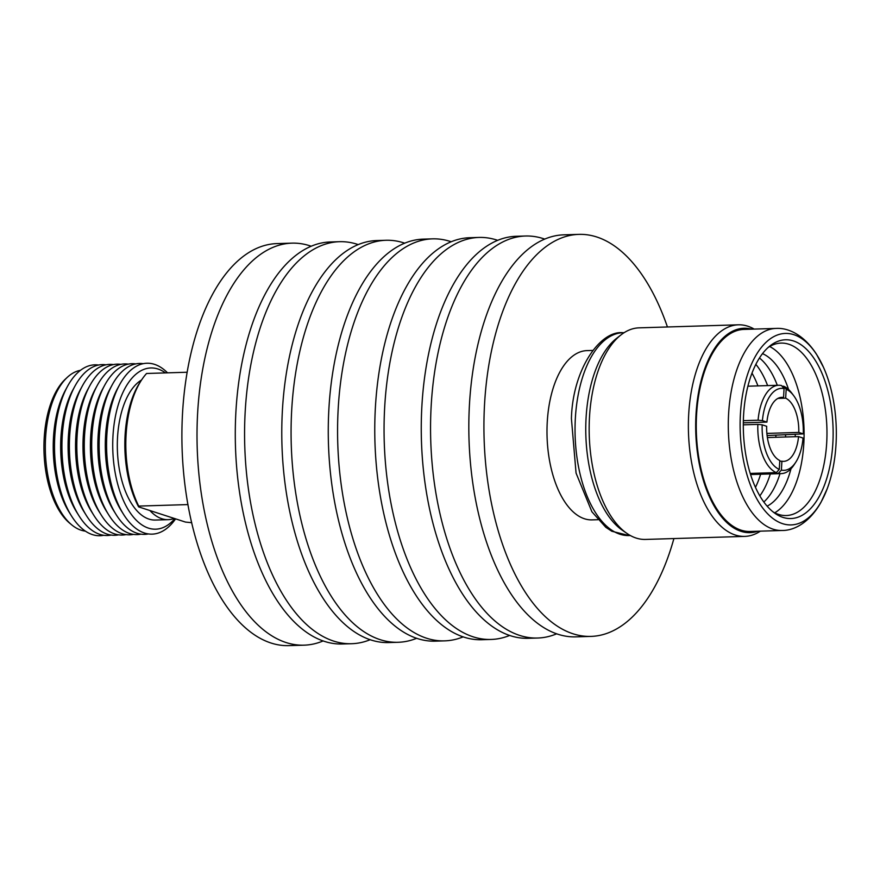 <?xml version="1.0" encoding="UTF-8"?>
<svg xmlns="http://www.w3.org/2000/svg" width="880" height="880" viewBox="0 0 880 880"><rect width="100%" height="100%" fill="white"/><g stroke="black" fill="none" stroke-linecap="round" stroke-linejoin="round"><path stroke-width="1.32" d="M667.436 326.975A201.102 100.859 88.3 0 0 578.809 234.377L563.695 234.839A201.102 100.859 88.3 0 0 469.524 403.337A201.102 100.859 88.3 0 0 575.971 636.856L591.085 636.394A201.102 100.859 88.3 0 0 673.904 538.56M578.809 234.377A201.102 100.859 88.3 0 0 484.627 402.875A201.102 100.859 88.3 0 0 591.085 636.394M544.676 239.085A201.102 100.859 88.3 0 0 525.426 236.016L516.131 236.291A201.102 100.859 88.3 0 0 421.96 404.789A201.102 100.859 88.3 0 0 528.407 638.308L537.713 638.022A201.102 100.859 88.3 0 0 556.732 633.787M525.426 236.016A201.102 100.859 88.3 0 0 431.255 404.503A201.102 100.859 88.3 0 0 537.713 638.022M497.64 240.317A201.102 100.859 88.3 0 0 478.94 237.435L469.634 237.721A201.102 100.859 88.3 0 0 375.463 406.208A201.102 100.859 88.3 0 0 481.91 639.727L491.216 639.441A201.102 100.859 88.3 0 0 509.707 635.426M478.94 237.435A201.102 100.859 88.3 0 0 384.758 405.922A201.102 100.859 88.3 0 0 491.216 639.441M451.143 241.736A201.102 100.859 88.3 0 0 432.443 238.854L423.148 239.14A201.102 100.859 88.3 0 0 328.966 407.627A201.102 100.859 88.3 0 0 435.424 641.146L444.719 640.86A201.102 100.859 88.3 0 0 463.21 636.845M432.443 238.854A201.102 100.859 88.3 0 0 338.272 407.341A201.102 100.859 88.3 0 0 444.719 640.86M404.657 243.155A201.102 100.859 88.3 0 0 385.946 240.273L376.651 240.559A201.102 100.859 88.3 0 0 282.48 409.046A201.102 100.859 88.3 0 0 388.927 642.565L398.222 642.279A201.102 100.859 88.3 0 0 416.724 638.264M385.946 240.273A201.102 100.859 88.3 0 0 291.775 408.76A201.102 100.859 88.3 0 0 398.222 642.279M358.16 244.574A201.102 100.859 88.3 0 0 339.46 241.692L330.154 241.978A201.102 100.859 88.3 0 0 235.983 410.465A201.102 100.859 88.3 0 0 342.43 643.984L351.736 643.709A201.102 100.859 88.3 0 0 370.227 639.683M339.46 241.692A201.102 100.859 88.3 0 0 245.278 410.179A201.102 100.859 88.3 0 0 351.736 643.709M311.135 246.213A201.102 100.859 88.3 0 0 291.885 243.144L276.782 243.606A201.102 100.859 88.3 0 0 182.6 412.093A201.102 100.859 88.3 0 0 289.058 645.623L304.172 645.161A201.102 100.859 88.3 0 0 323.191 640.915M291.885 243.144A201.102 100.859 88.3 0 0 197.714 411.631A201.102 100.859 88.3 0 0 304.172 645.161M80.476 370.315A80.652 40.447 88.3 0 0 67.155 377.465A80.652 40.447 88.3 0 0 45.386 451.869A80.652 40.447 88.3 0 0 71.654 524.81A80.652 40.447 88.3 0 0 81.092 530.189A80.652 40.447 88.3 0 0 85.393 531.124M103.752 535.293A85.492 42.878 -91.7 0 1 92.422 534.611A85.492 42.878 -91.7 0 1 71.467 515.9A85.492 42.878 -91.7 0 1 67.507 386.353A85.492 42.878 -91.7 0 1 98.56 365.035M111.199 535.062A85.492 42.878 -91.7 0 1 99.869 534.38A85.492 42.878 -91.7 0 1 78.903 515.68A85.492 42.878 -91.7 0 1 74.943 386.133A85.492 42.878 -91.7 0 1 105.996 364.804M118.635 534.842A85.492 42.878 -91.7 0 1 107.305 534.16A85.492 42.878 -91.7 0 1 86.339 515.449A85.492 42.878 -91.7 0 1 82.379 385.902A85.492 42.878 -91.7 0 1 113.432 364.584M126.071 534.611A85.492 42.878 -91.7 0 1 114.741 533.929A85.492 42.878 -91.7 0 1 93.775 515.218A85.492 42.878 -91.7 0 1 89.826 385.671A85.492 42.878 -91.7 0 1 120.879 364.353M133.518 534.38A85.492 42.878 -91.7 0 1 122.188 533.709A85.492 42.878 -91.7 0 1 101.222 514.998A85.492 42.878 -91.7 0 1 97.262 385.451A85.492 42.878 -91.7 0 1 128.315 364.122M140.954 534.16A85.492 42.878 -91.7 0 1 129.624 533.478A85.492 42.878 -91.7 0 1 108.658 514.767A85.492 42.878 -91.7 0 1 104.698 385.22A85.492 42.878 -91.7 0 1 135.751 363.902M148.39 533.929A85.492 42.878 -91.7 0 1 137.06 533.247A85.492 42.878 -91.7 0 1 116.094 514.536A85.492 42.878 -91.7 0 1 112.134 384.989A85.492 42.878 -91.7 0 1 143.187 363.671M174.856 518.628A80.652 40.447 -91.7 0 1 148.5 528.132A80.652 40.447 -91.7 0 1 113.003 435.534A80.652 40.447 -91.7 0 1 157.96 369.006A80.652 40.447 -91.7 0 1 165.462 372.9M175.593 518.87A85.492 42.878 -91.7 0 1 144.496 533.027A85.492 42.878 -91.7 0 1 123.53 514.316A85.492 42.878 -91.7 0 1 119.581 384.769A85.492 42.878 -91.7 0 1 154.517 364.353A85.492 42.878 -91.7 0 1 167.541 372.845M187.132 372.24L146.575 373.483A84.689 42.471 88.3 0 0 141.625 379.896A84.689 42.471 88.3 0 0 138.699 506.088L138.644 506.891L174.262 518.43A71.511 35.871 -91.7 0 1 168.201 519.662L155.408 520.047A71.511 35.871 -91.7 0 1 149.039 519.123A71.511 35.871 -91.7 0 1 117.513 452.958A71.511 35.871 -91.7 0 1 141.57 379.973M168.201 519.662A71.511 35.871 -91.7 0 1 161.821 518.727A71.511 35.871 -91.7 0 1 149.897 510.532M191.73 522.698L185.504 522.082L174.262 518.43M138.644 506.891A81.994 41.129 -91.7 0 1 140.14 382.129L141.625 379.896M138.699 506.088L187.979 504.581M123.53 514.316L121.286 510.708A80.652 40.447 -91.7 0 1 117.557 388.498L119.581 384.769M116.094 514.536L113.85 510.939A80.652 40.447 -91.7 0 1 110.11 388.729L112.134 384.989M108.658 514.767L106.403 511.17A80.652 40.447 -91.7 0 1 102.674 388.949L104.698 385.22M101.222 514.998L98.967 511.39A80.652 40.447 -91.7 0 1 95.238 389.18L97.262 385.451M93.775 515.218L91.531 511.621A80.652 40.447 -91.7 0 1 87.802 389.411L89.826 385.671M86.339 515.449L84.095 511.852A80.652 40.447 -91.7 0 1 80.355 389.631L82.379 385.902M78.903 515.68L76.648 512.072A80.652 40.447 -91.7 0 1 72.919 389.862L74.943 386.133M67.507 386.353L65.483 390.093A80.652 40.447 88.3 0 0 69.212 512.303L71.467 515.9M71.654 524.81L69.652 523.149A78.771 39.512 -91.7 0 1 44 451.913A78.771 39.512 -91.7 0 1 65.263 379.236L67.155 377.465M743.611 414.722A89.441 44.858 88.3 0 0 775.181 513.469A89.441 44.858 88.3 0 0 832.832 443.641A89.441 44.858 88.3 0 0 814.891 359.733A89.441 44.858 88.3 0 0 770.066 345.84A89.441 44.858 88.3 0 0 743.611 414.722M773.124 511.929A86.262 43.263 88.3 0 0 786.28 515.537A86.262 43.263 88.3 0 0 826.672 443.267A86.262 43.263 88.3 0 0 781.011 343.101A86.262 43.263 88.3 0 0 768.097 347.501M774.741 512.82A86.262 43.263 88.3 0 0 803.792 443.96A86.262 43.263 88.3 0 0 769.659 346.522M767.14 506.143A78.32 39.281 88.3 0 0 790.999 468.732M763.84 501.996A78.32 39.281 88.3 0 0 779.999 473.638M759.858 495.869A78.32 39.281 88.3 0 0 770.319 473.935M755.469 487.333A78.32 39.281 88.3 0 0 760.628 474.232M750.761 475.101A78.32 39.281 88.3 0 0 750.948 474.529M592.691 350.438L586.938 350.614A84.678 42.471 88.3 0 0 547.283 421.553A84.678 42.471 88.3 0 0 592.108 519.882L597.861 519.706M754.193 329.098A105.842 53.086 88.3 0 0 738.309 324.808L639.089 327.844A105.842 53.086 88.3 0 0 620.829 335.016L616.363 338.536A102.234 51.271 88.3 0 0 586.113 417.263A102.234 51.271 88.3 0 0 622.215 530.145L626.89 533.39A105.842 53.086 88.3 0 0 645.546 539.429L744.777 536.393A105.842 53.086 88.3 0 0 760.364 531.157M620.829 335.016A105.842 53.086 88.3 0 0 589.523 416.526A105.842 53.086 88.3 0 0 626.89 533.39M738.309 324.808A105.842 53.086 88.3 0 0 688.743 413.49A105.842 53.086 88.3 0 0 744.777 536.393M751.619 329.175A102.234 51.271 88.3 0 0 696.036 413.908A102.234 51.271 88.3 0 0 757.79 531.234M782.155 530.486A101.079 50.699 88.3 0 1 728.651 413.116A101.079 50.699 88.3 0 1 775.984 328.427L743.952 329.406A101.079 50.699 88.3 0 0 696.608 414.095A101.079 50.699 88.3 0 0 750.123 531.465L782.155 530.486C794.541 530.596 809.743 522.28 821.051 502.172L827.2 488.785A95.788 48.048 88.3 0 0 836 444.664A95.788 48.048 88.3 0 0 823.482 367.312A95.788 48.048 88.3 0 0 773.289 336.897A95.788 48.048 88.3 0 0 740.443 413.688A95.788 48.048 88.3 0 0 770.748 516.725A95.788 48.048 88.3 0 0 827.2 488.785M779.757 461.274L781.913 461.208A32.021 16.06 88.3 0 0 783.706 461.351A32.021 16.06 88.3 0 0 798.545 436.601L767.393 437.547M762.168 424.809L766.667 426.272A32.021 16.06 88.3 0 0 779.801 460.526L779.273 469.414A41.019 20.57 88.3 0 1 762.168 424.809L757.845 424.38A44.187 22.165 88.3 0 0 776.336 472.626L779.273 469.414M779.966 397.595L783.541 397.485A32.021 16.06 88.3 0 0 781.748 397.342A32.021 16.06 88.3 0 0 766.92 422.092L743.314 422.818M766.887 433.4L798.787 432.421A32.021 16.06 88.3 0 0 785.653 398.178L777.898 398.409M798.787 432.421L803.286 433.884A41.019 20.57 88.3 0 0 793.628 395.582A41.019 20.57 88.3 0 0 786.181 389.279L785.653 398.178M783.541 397.485L784.069 388.597A41.019 20.57 88.3 0 0 762.421 420.64L766.92 422.092M793.628 395.582L791.725 393.052A44.187 22.165 88.3 0 0 783.629 386.232L786.181 389.279M803.286 433.884L767.107 435.545M784.069 388.597L781.517 385.55A44.187 22.165 88.3 0 0 778.635 385.264A44.187 22.165 88.3 0 0 758.087 420.211L762.421 420.64M783.629 386.232L782.122 386.276M758.087 420.211L743.358 420.662M757.845 424.38L743.303 424.831M776.336 472.626L750.233 473.429M781.913 461.208L781.385 470.096A41.019 20.57 88.3 0 0 795.663 462.385A41.019 20.57 88.3 0 0 803.033 438.053L798.545 436.601M781.385 470.096L778.448 473.319A44.187 22.165 88.3 0 0 781.33 473.605A44.187 22.165 88.3 0 0 793.925 465.025L795.663 462.385M778.448 473.319L750.464 474.166M748.242 386.188A78.32 39.281 88.3 0 0 748.033 385.638M757.933 385.891A78.32 39.281 88.3 0 0 751.982 373.131M775.874 435.963A87.956 44.11 88.3 0 0 775.874 435.281A78.32 39.281 88.3 0 1 775.885 435.6A78.32 39.281 88.3 0 1 775.852 437.294M767.613 385.594A78.32 39.281 88.3 0 0 755.843 364.342M785.565 435.666A87.956 44.11 88.3 0 0 785.565 434.984A78.32 39.281 88.3 0 1 785.565 435.303A78.32 39.281 88.3 0 1 785.543 436.997M777.304 385.308A78.32 39.281 88.3 0 0 759.451 357.984M795.245 435.369A87.956 44.11 88.3 0 0 795.256 434.687A78.32 39.281 88.3 0 1 795.256 435.006A78.32 39.281 88.3 0 1 795.234 436.7M788.579 389.532A78.32 39.281 88.3 0 0 762.487 353.639M629.101 535.557L611.82 531.256L605.803 527.307L591.921 511.808L576.059 473.088L571.417 418.539C572.638 369.292 600.193 330.264 622.908 332.706A101.475 50.897 88.3 0 0 575.388 417.725A101.475 50.897 88.3 0 0 629.101 535.557L630.322 535.524M624.129 332.673L622.908 332.706M775.984 328.427C788.337 327.569 804.023 334.939 816.541 354.321L823.482 367.312M747.89 386.199L778.635 385.264M750.585 474.54L781.33 473.605"/></g></svg>
